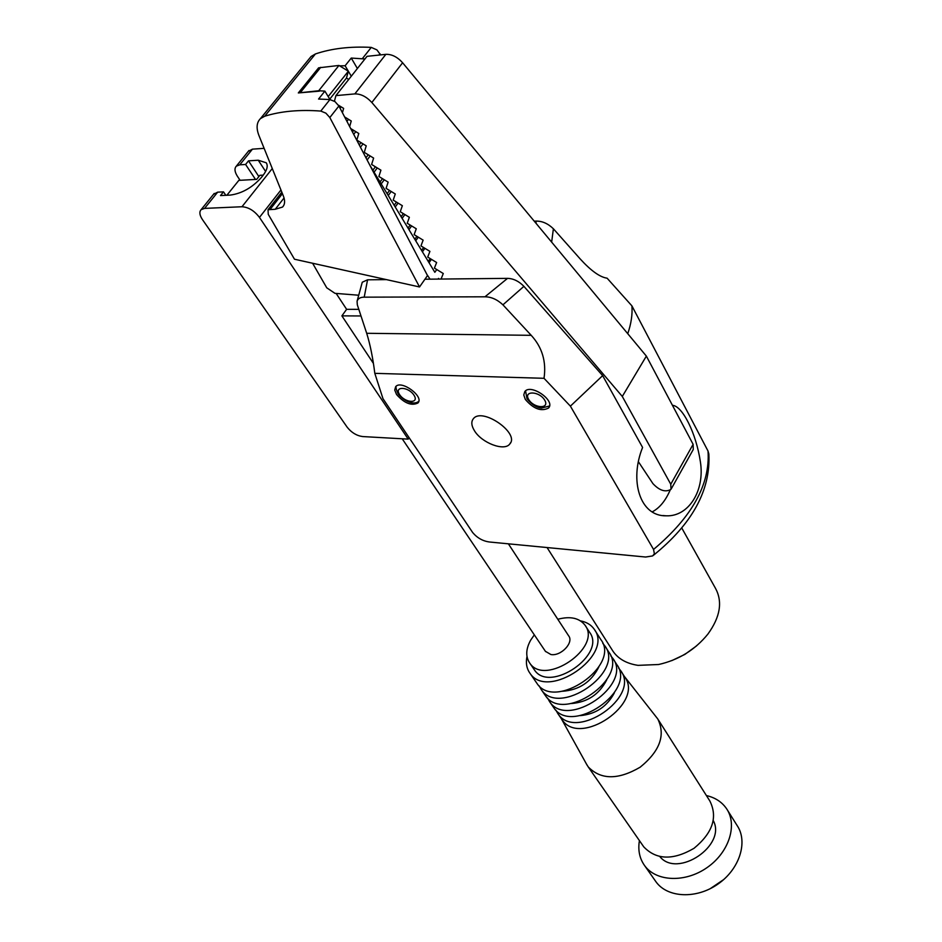 <?xml version="1.0" encoding="UTF-8"?>
<svg xmlns="http://www.w3.org/2000/svg" width="942" height="942" viewBox="0 0 942 942"><rect width="100%" height="100%" fill="white"/><g stroke="black" fill="none" stroke-linecap="round" stroke-linejoin="round"><path stroke-width="1.41" d="M672.435 405.307C682.42 405.872 696.114 433.026 700.389 461.804C705.016 490.817 688.52 516.758 666.277 515.816C639.712 516.499 629.268 480.396 642.585 447.45L602.644 375.634L523.905 286.344C518.924 281.222 513.472 278.561 507.55 278.361L424.96 279.221M652.288 511.836C659.553 508.021 665.499 500.779 670.151 490.123M396.547 394.51L394.733 390.047L395.664 386.667C401.21 379.532 424.512 396.676 417.918 402.999C411.466 406.12 404.342 403.282 396.547 394.51M502.934 304.831L531.217 335.328C542.203 347.315 546.478 361.646 544.017 378.307L570.393 406.143L653.548 549.445L654.372 553.755L652.629 555.933L645.588 557.028L489.746 542.027C483.058 541.214 477.37 538.082 472.707 532.607L382.97 398.654L374.81 373.338C372.867 357.772 370.159 344.419 366.697 333.291L357.312 304.796L357.077 301.24C357.984 298.52 360.362 297.166 364.213 297.166L484.965 296.801C491.241 296.836 497.223 299.509 502.934 304.831L523.905 286.344M544.017 378.307L374.81 373.338M525.306 399.396L523.776 394.992L524.812 391.542C530.782 383.382 555.686 400.644 548.597 407.992C541.261 411.819 533.502 408.958 525.306 399.396M474.415 430.671C471.389 425.702 471.024 421.733 473.331 418.766C482.08 406.85 520.22 433.379 509.752 444.023C504.359 451.583 481.668 442.952 474.415 430.671M386.42 279.621L367.568 279.809L362.27 282.223L357.077 301.24M551.647 242.129L553.39 228.776C547.926 223.501 542.097 220.946 535.88 221.099L534.232 221.158M671.705 660.672L684.846 654.419L696.609 645.847M612.1 649.839L613.077 651.381C618.411 659 626.736 663.651 638.04 665.358L658.623 664.51C678.676 659.989 695.114 649.839 707.913 634.072C720.289 616.951 722.797 601.655 715.414 588.185L681.773 528.003M570.393 406.143L602.644 375.634M708.855 454.02L708.019 451.041L631.917 305.879L607.095 278.184C599.995 277.195 591.081 270.849 580.366 259.132L553.39 228.776M627.749 333.715C631.175 323.754 632.565 314.475 631.917 305.879M357.383 68.507L351.26 58.063L345.113 65.763L348.352 71.215L338.955 65.445L318.702 90.75L324.884 91.127L330.006 99.569M348.717 79.458L346.468 78.08L348.352 71.215L328.193 96.579M358.066 295.176L334.952 293.327L326.744 287.805L312.603 263.242M283.624 205.65L282.518 207.063C284.955 204.544 285.249 200.858 283.377 196.007L258.92 135.471C256.083 128.1 256.589 122.484 260.439 118.621L264.702 116.231C280.81 111.203 299.509 109.484 320.786 111.074L325.873 113.146L329.83 117.538L419.531 286.957L294.481 259.227L268.258 214.329L268.034 209.736L275.241 209.265L284.06 197.961M351.26 58.063L364.931 58.969M309.294 58.698L311.107 56.473L315.417 53.953C331.584 48.466 350.2 46.276 371.266 47.394L376.918 49.891L380.592 54.895M436.758 269.542L434.839 272.285L369.806 165.133M320.786 111.074L329.924 99.558L318.573 99.04L324.884 91.127M430.047 279.162L426.962 274.534M438.96 279.067L438.548 278.396L438.077 279.079M348.352 71.215L351.295 76.196M259.462 217.414L408.204 439.125L362.611 436.558C356.606 435.71 351.472 432.602 347.198 427.232L202.459 219.616C199.551 215.212 199.103 211.891 201.129 209.642L204.555 208.394L241.964 206.745C248.511 207.169 254.34 210.714 259.462 217.414L280.952 189.99M409.134 437.724L408.204 439.125M336.141 293.421L346.621 309.317L341.887 315.864L373.326 363.271M329.924 99.558L334.987 101.606L338.908 105.999L427.503 275.57L419.531 286.957M339.579 65.834L345.113 65.763M338.955 65.445L318.608 67.836L298.32 92.94L319.338 91.15M282.518 207.063L275.241 209.265M438.548 278.396L438.901 279.067M358.796 309.353L346.621 309.317M360.963 315.959L341.887 315.864M248.311 151.344L252.444 149.154L264.125 148.341M213.587 194.252L217.684 192.156L223.501 191.862L220.51 195.559L230.284 195.088C241.87 193.522 252.244 187.635 261.417 177.437L262.889 175.589C267.092 170.125 268.211 165.863 266.256 162.801L258.249 160.222L248.5 160.846L245.591 164.461L255.506 179.439M245.591 164.461L239.774 164.826L236.324 166.157C234.252 168.465 234.605 171.833 237.396 176.248L240.104 180.299M318.702 90.75L298.32 92.94M431.436 259.333L429.046 262.736M430.211 258.591L428.233 261.405M424.901 248.311L422.416 251.808M423.606 247.522L421.557 250.395M418.295 237.172L415.716 240.775M416.917 236.336L414.81 239.292M411.619 225.927L408.958 229.636M410.17 225.044L408.004 228.058M404.883 214.564L402.116 218.379M403.364 213.634L401.115 216.719M398.077 203.083L395.216 207.005M396.476 202.106L394.168 205.262M391.213 191.485L388.245 195.512M389.529 190.461L387.138 193.687M384.277 179.769L381.192 183.902M382.499 178.686L380.038 181.994M377.259 167.935L374.08 172.174M375.411 166.793L372.867 170.172M370.182 155.972L367.121 159.999M368.24 154.782L365.955 157.773M363.023 143.879L360.456 147.235M360.986 142.631L359.243 144.915M355.793 131.668L353.721 134.353M353.674 130.361L352.461 131.927M348.493 119.316L346.927 121.341M346.279 117.95L345.608 118.81M341.122 106.835L340.05 108.189M346.468 78.08L329.759 99.145M223.501 191.862L225.833 195.3M248.5 160.846L258.873 176.59M263.254 175.118L259.898 175.318L256.66 179.38L238.832 180.369L226.869 195.253M545.406 651.322L550.893 654.525C560.949 656.444 574.114 642.526 568.65 635.838L508.374 543.817M710.056 888.777L723.668 879.592M655.22 880.711L656.021 881.853C667.572 897.926 696.444 899.245 717.969 884.067C739.647 869.101 748.231 841.748 737.091 825.475L727.424 810.073M639.418 840.605C637.816 850.179 639.559 858.539 644.658 865.674C656.209 881.736 685.281 882.925 707.053 867.606C728.967 852.498 737.739 825.015 726.6 808.754C721.949 801.995 715.225 797.591 706.418 795.566M659.895 856.655C677.51 878.568 726.729 845.398 713.329 820.706M643.115 845.928L643.763 846.858C656.338 859.987 673.083 860.482 694.007 848.318C712.647 832.975 717.934 817.197 709.856 800.994L658.434 719.994M586.419 763.962L588.244 766.929C600.89 779.917 618.188 780.011 640.16 767.2C659.847 751.21 665.723 735.137 657.775 718.958L624.311 676.344M561.456 718.84L562.021 719.653C579.978 747.712 644.987 702.897 624.522 676.686L621.214 671.493M555.862 710.103L557.911 713.706C575.845 741.743 641.102 696.786 620.637 670.598L618.67 668.184M580.237 715.626C595.721 714.189 607.107 706.582 614.384 692.829M553.213 706.912L553.778 707.725C571.688 735.749 637.192 690.639 616.727 664.487L613.36 659.212M547.549 698.034L549.61 701.696C567.508 729.697 633.248 684.445 612.795 658.317L610.781 655.856M571.37 703.533C587.502 702.226 599.265 694.372 606.672 679.959M544.853 694.819L545.418 695.62C563.292 723.597 629.268 678.205 608.826 652.111L605.412 646.754M539.118 685.811L541.203 689.52C559.053 717.463 625.276 671.929 604.835 645.859L602.786 643.362M562.433 691.263C579.165 690.086 591.305 681.984 598.829 666.983M536.387 682.55L536.94 683.362C554.779 711.281 621.249 665.594 600.819 639.559L594.743 630.057M526.99 656.527C525.66 663.015 526.637 668.561 529.922 673.189C547.714 701.072 614.596 655.137 594.178 629.162C591.14 624.84 586.595 622.073 580.543 620.884M533.937 669.185L534.408 669.88C549.657 693.842 607.048 654.443 589.492 632.153L585.488 625.924M534.326 634.873L530.687 640.124C525.801 649.003 525.471 656.645 529.698 663.027C544.923 686.965 602.55 647.425 585.006 625.17C579.295 617.94 570.228 615.974 557.794 619.271M638.629 462.063L652.947 483.646C659.518 490.617 665.535 492.513 670.998 489.322L670.763 484.235L622.297 396.452L371.843 102.501C366.462 96.661 360.786 93.8 354.84 93.906L335.929 95.613L334.41 101.218M335.929 95.613L367.027 56.332L385.867 54.342C391.79 54.141 397.371 56.944 402.611 62.761L646.365 356.1L622.297 396.452M338.437 105.198L343.63 108.377L342.417 112.722M344.631 116.949L351.248 121L349.647 126.569M350.671 128.524L358.784 133.493L356.83 140.087L366.238 145.845L364.26 152.345L373.621 158.079L371.619 164.473L380.921 170.172L378.884 176.472L388.139 182.136L386.079 188.353L395.287 193.981L393.203 200.104L402.352 205.697L400.244 211.726L409.358 217.296L407.227 223.242L416.282 228.776L414.127 234.629L423.135 240.139L420.956 245.909L429.917 251.373L427.715 257.072L436.629 262.512L434.415 268.117L443.282 273.521L441.044 279.044M671.399 488.604L693.265 449.487L693.124 444.341L646.365 356.1M484.965 296.801L507.55 278.361M367.568 279.809L364.213 297.166M536.151 223.466L535.88 221.099M399.596 394.616C393.803 385.996 408.357 386.491 413.974 395.169C419.661 403.8 405.166 403.188 399.596 394.616M528.709 399.526C523.163 390.459 539.354 391.001 544.688 400.138C550.104 409.217 533.996 408.534 528.709 399.526M531.217 335.328L366.697 333.291M653.548 549.445C692.158 516.97 710.315 484.164 708.019 451.041M380.026 53.741L378.978 55.072M329.83 117.538L338.908 105.999M371.266 47.394L362.529 58.416M264.702 116.231L315.417 53.953M272.285 168.547L241.964 206.745M320.751 67.318L300.463 92.446M217.684 192.156L204.555 208.394M252.444 149.154L239.774 164.826M258.249 160.222L265.62 171.479M270.425 209.03L282.435 193.663M371.843 102.501L402.611 62.761M354.84 93.906L385.867 54.342M670.763 484.235L693.124 444.341M662.933 515.545L666.277 515.816M547.055 547.538L613.077 651.381M396.488 385.985C395.428 386.35 395.993 389.022 398.172 393.992C406.65 403.918 415.94 404.412 418.79 401.174M525.577 390.824L526.978 398.725C531.747 404.507 536.575 407.627 541.473 408.086L549.527 405.99M510.611 442.658L509.752 444.023M418.46 402.187L417.918 402.999M549.21 406.991L548.597 407.992M653.359 555.368C692.252 523.94 710.751 490.158 708.855 454.009M201.129 209.642L214.234 193.44M236.324 166.157L248.982 150.508M281.811 192.133L268.034 209.736M311.107 56.473L260.439 118.621M402.222 438.795L545.606 651.617M644.658 865.674L656.021 881.853M588.244 766.929L643.763 846.858M561.255 718.558L587.137 765.257M557.911 713.706L562.021 719.653M549.61 701.696L553.778 707.725M541.203 689.52L545.418 695.62M529.922 673.189L536.94 683.362M529.698 663.027L534.408 669.88"/></g></svg>
